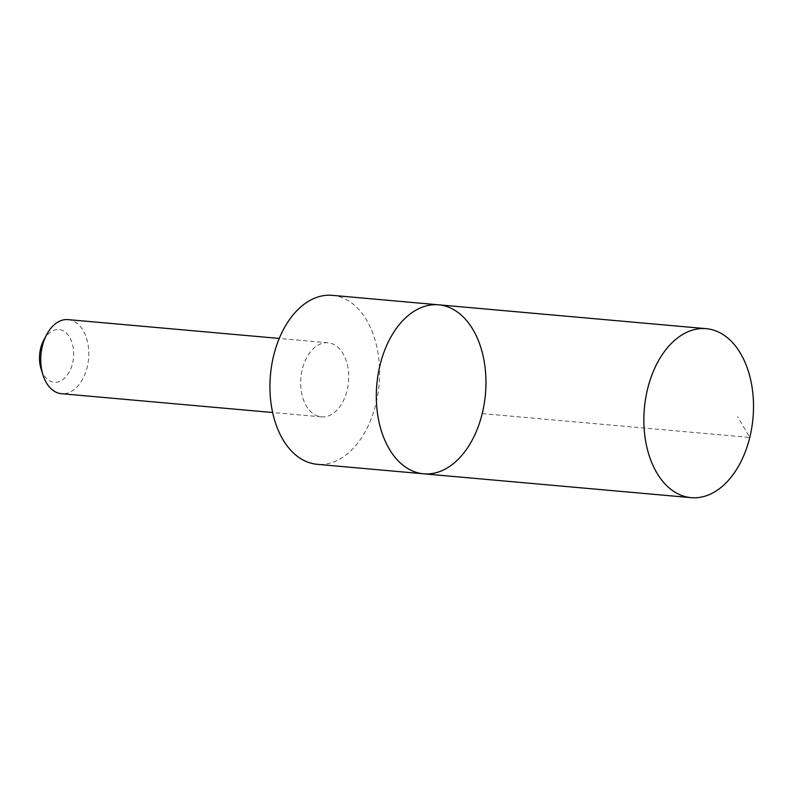<?xml version="1.0" encoding="UTF-8"?>
<svg xmlns="http://www.w3.org/2000/svg" width="793" height="793" viewBox="0 0 793 793"><rect width="100%" height="100%" fill="white"/><g stroke="black" fill="none" stroke-linecap="round" stroke-linejoin="round"><path stroke-width="0.59" stroke-dasharray="3.96 2.97" d="M423.601 473.808A84.831 54.529 95.1 0 0 447.093 468.039A84.831 54.529 95.1 0 0 485.792 375.882A84.831 54.529 95.1 0 0 438.668 304.819M332.287 295.343A84.821 54.529 -84.9 0 1 379.421 366.406A84.821 54.529 -84.9 0 1 340.712 458.552A84.821 54.529 -84.9 0 1 317.23 464.321M317.696 345.312A37.192 23.899 -84.9 0 1 327.995 342.784A37.192 23.899 -84.9 0 1 348.504 381.948A37.192 23.899 -84.9 0 1 321.393 416.87A37.192 23.899 -84.9 0 1 300.735 385.715A37.192 23.899 -84.9 0 1 317.696 345.312M68.079 319.619A37.192 23.899 -84.9 0 1 88.588 358.783A37.192 23.899 -84.9 0 1 61.477 393.695M43.655 340.326A26.456 17 -84.9 0 1 51.604 331.375A26.456 17 -84.9 0 1 72.688 345.084A26.456 17 -84.9 0 1 63.083 379.45A26.456 17 -84.9 0 1 41.097 368.993M482.223 413.599L749.772 437.458L737.579 416.632M327.995 342.784L279.245 338.442M321.393 416.87L272.643 412.519"/><path stroke-width="1.19" d="M423.601 473.808L317.23 464.321A84.821 54.529 -84.9 0 1 270.096 393.259A84.821 54.529 -84.9 0 1 308.794 301.112A84.821 54.529 -84.9 0 1 332.287 295.343L438.668 304.819A84.831 54.529 95.1 0 0 376.824 384.476A84.831 54.529 95.1 0 0 423.601 473.808A84.831 54.529 95.1 0 0 447.093 468.039A84.831 54.529 95.1 0 0 485.792 375.882A84.831 54.529 95.1 0 0 438.668 304.819A84.831 54.529 95.1 0 0 376.824 384.476A84.831 54.529 95.1 0 0 423.601 473.808L691.159 497.657A84.831 54.529 -84.9 0 1 644.025 426.594A84.831 54.529 -84.9 0 1 682.723 334.438A84.831 54.529 -84.9 0 1 706.216 328.669A84.831 54.529 -84.9 0 1 753.35 399.731A84.831 54.529 -84.9 0 1 714.652 491.888A84.831 54.529 -84.9 0 1 691.159 497.657M272.643 412.519L61.477 393.695A37.192 23.899 -84.9 0 1 43 375.03A37.192 23.899 -84.9 0 1 46.599 334.725A37.192 23.899 -84.9 0 1 57.78 322.146A37.192 23.899 -84.9 0 1 68.079 319.619L279.245 338.442M43 375.03L41.097 368.993A26.456 17 -84.9 0 1 43.655 340.326L46.599 334.725M438.668 304.819L706.216 328.669"/></g></svg>
